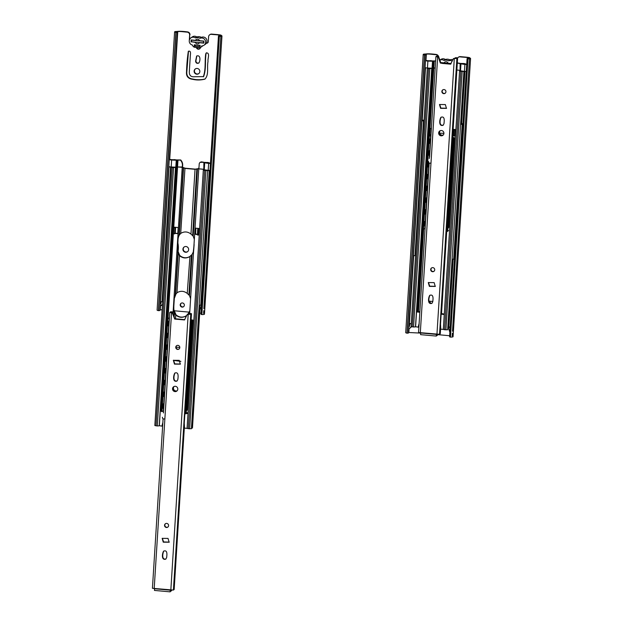 <?xml version="1.0" encoding="UTF-8"?>
<svg xmlns="http://www.w3.org/2000/svg" width="623" height="623" viewBox="0 0 623 623"><rect width="100%" height="100%" fill="white"/><g stroke="black" fill="none" stroke-linecap="round" stroke-linejoin="round"><path stroke-width="0.93" d="M452.625 137.449L453.933 137.628L453.053 138.454L447.205 231.374L448.544 230.565M453.264 145.206L453.536 143.866M453.513 144.193L453.684 141.359L454.159 140.923L454.128 141.849L453.894 145.097L453.279 145.665L453.692 141.359M452.937 153.188L452.913 153.826M452.929 153.507L452.524 157.027M451.784 168.763L452.057 167.416M452.033 167.751L452.197 164.916M451.457 176.745L451.426 177.384M451.441 177.064L451.044 180.584M450.717 188.473L450.694 189.119M450.709 188.8L450.304 192.32M449.977 200.294L449.565 204.609L450.188 204.033L450.421 200.785L450.445 199.858L449.946 200.941M449.962 200.622L449.557 204.142M449.238 212.03L449.206 212.677M449.222 212.35L448.817 215.877M448.498 223.844L448.085 228.158L448.7 227.59L448.934 224.342L448.965 223.416L448.467 224.498M448.482 224.179L448.077 227.699M452.641 165.407L452.415 168.654L451.792 169.222L452.057 165.048L452.672 164.48L452.641 165.407L453.412 152.744L452.796 153.32L452.532 157.494L453.24 155.929M451.761 179.486L451.932 176.301L451.309 176.877L451.052 181.052L451.761 179.486L451.161 188.964L451.192 188.029L450.577 188.605L450.312 192.78L450.927 192.203L451.161 188.964M449.541 214.779L449.713 211.586L449.09 212.163L448.833 216.337L449.541 214.779L448.934 224.342M453.053 138.454L454.401 137.66L452.633 137.379M453.513 138.493L447.664 231.413M429.691 151.405L429.442 154.769L428.484 155.314L428.749 151.14L429.706 150.595L429.691 151.405L430.283 142.091L430.189 142.947L429.231 143.492L429.496 139.318L430.446 138.773L430.283 142.091M430.945 135.425L428.889 136.258L430.945 135.502M429.34 136.305L423.492 229.233L425.096 228.431M425.088 224.584L425.26 221.266L424.302 221.811L424.037 225.985L424.995 225.44L425.088 224.584L424.847 228.462M425.836 212.762L426 209.437L425.05 209.982L424.785 214.156L425.743 213.611L425.836 212.762L425.244 222.068M426.732 198.519L426.475 201.883L425.525 202.428L425.782 198.254L426.739 197.709L426.732 198.519L427.316 189.205L427.222 190.054L426.264 190.599L426.529 186.425L427.487 185.888L427.316 189.205M428.211 174.962L427.962 178.326L427.004 178.871L427.269 174.697L428.219 174.152L428.211 174.962L428.795 165.648L428.702 166.505L427.752 167.042L428.009 162.876L428.717 162.471M428.959 163.133L428.795 165.648M424.8 221.461L424.536 225.394L424.029 225.814M425.54 209.632L425.018 214.024M425.509 202.257L426.015 201.836L426.28 197.904M426.498 190.467L427.02 186.082M426.989 178.7L427.503 178.287L427.76 174.347M427.985 166.909L428.507 162.525M428.476 155.143L428.982 154.73L429.239 150.789M429.465 143.36L429.987 138.968M428.889 136.258L423.04 229.186L423.492 229.233M446.777 230.378L447.267 230.424M429.722 142.901L430.189 142.947M429.364 143.111L429.823 143.15M428.982 154.73L429.442 154.769M428.624 154.932L429.083 154.971M453.661 145.307L453.264 145.276M453.894 145.097L453.435 145.05M452.921 157.136L452.524 157.097M453.147 156.918L452.687 156.879M428.242 166.458L428.702 166.505M427.884 166.66L428.344 166.707M427.503 178.287L427.962 178.326M427.137 178.489L427.604 178.528M452.181 168.864L451.784 168.833M452.415 168.654L451.948 168.607M451.434 180.693L451.044 180.654M451.667 180.475L451.208 180.436M450.694 192.421L450.304 192.39M450.927 192.203L450.468 192.164M449.954 204.251L449.557 204.212M450.188 204.033L449.728 203.986M449.214 215.979L448.825 215.94M449.448 215.76L448.988 215.722M448.474 227.8L448.077 227.769M448.7 227.59L448.241 227.543M424.995 225.44L424.536 225.394M424.637 225.643L424.177 225.604M425.275 213.572L425.743 213.611M424.917 213.775L425.384 213.821M426.015 201.836L426.475 201.883M425.657 202.047L426.116 202.086M426.763 190.015L427.222 190.054M426.405 190.217L426.864 190.264M440.547 62.541L444.051 62.861A2.235 1.301 -167.3 0 0 444.004 63.016L440.593 62.705M452.866 59.738A4.003 3.886 -125.4 0 0 450.258 59.777L448.482 60.82A5.607 5.451 -125.4 0 0 444.23 60.423A0.467 0.459 54.6 0 1 443.841 60.376A4.011 3.894 -125.4 0 0 439.822 60.229M450.11 59.878L449.868 59.839A5.607 5.451 -125.4 0 0 445.609 59.442A0.467 0.459 54.6 0 1 445.219 59.395A4.011 3.894 -125.4 0 0 440.858 59.465L439.815 60.205M452.243 61.07A4.003 3.886 -125.4 0 0 448.872 60.758M451.036 63.655L448.287 63.406A2.235 1.301 -167.3 0 0 448.186 63.235A2.352 2.282 -125.4 0 0 444.051 62.861M448.186 63.235L451.107 63.499M449.868 59.839L448.482 60.82M444.004 63.016L448.21 63.273M195.287 42.185A2.235 1.768 -8.6 0 0 195.311 42.372L191.783 41.834M195.443 40.331A2.235 1.301 -167.3 0 0 195.396 40.479L191.16 39.942L195.443 40.331A2.352 2.282 -125.4 0 1 199.578 40.705L203.861 41.095L203.737 43.135L199.446 42.746A2.235 1.768 -8.6 0 0 199.555 42.566M204.04 45.206L205.419 44.225A4.003 3.886 -125.4 0 0 201.642 37.248L199.874 38.283A5.607 5.451 -125.4 0 0 195.614 37.894A0.467 0.459 54.6 0 1 195.225 37.839A4.011 3.894 -125.4 0 0 189.353 41.967A4.011 3.894 -125.4 0 0 192.476 45.066A2.889 2.804 -125.4 0 0 195.085 47.364L199.049 47.722A2.554 2.484 -125.4 0 0 201.751 45.907A4.003 3.886 -125.4 0 0 205.154 40.121A4.003 3.886 -125.4 0 0 200.263 38.229M200.801 47.301L202.187 46.32A2.554 2.484 -125.4 0 0 202.716 45.806M201.502 37.349L201.252 37.302A5.607 5.451 -125.4 0 0 197 36.913A0.467 0.459 54.6 0 1 196.611 36.858A4.011 3.894 -125.4 0 0 192.242 36.936L190.864 37.917M195.63 44.988L200.108 45.596M194.236 46.172L200.038 46.694L200.123 45.308A34 33.058 54.6 0 1 194.321 44.778L194.236 46.172L195.614 45.191M195.311 42.372A2.352 2.282 -125.4 0 0 199.446 42.746M191.027 41.982L191.16 39.942M201.252 37.302L199.874 38.283M203.075 42.855L203.596 42.909L203.705 41.235L199.672 40.869A2.235 1.301 -167.3 0 0 199.578 40.705M191.362 40.121L191.44 41.663M195.396 40.479L199.601 40.744M440.601 62.721L451.021 63.678M191.892 40.168L203.176 41.188M204.009 42.613C203.114 43.151 194.695 42.146 191.432 41.71L191.534 40.137M450.904 63.935L440.889 63.024L438.826 57.098L437.696 56.67A4.361 0.654 3.6 0 0 438.678 56.327A4.361 0.654 3.6 0 0 438.358 56.054L436.676 56.015L437.081 56.234L435.905 56.607L438.46 57.254L440.313 63.024L442.564 63.453L450.593 64.161L453.404 58.632L456.893 58.391L457.632 57.908L456.215 57.674A4.361 0.654 3.6 0 0 455 58.048A4.361 0.654 3.6 0 0 455.195 58.258L453.474 58.578M429.208 162.992L418.547 332.511L439.534 334.294L456.893 58.391M444.035 89.564A2.064 2.009 54.6 0 1 445.102 93.294A2.064 2.009 54.6 0 1 441.956 92.134A2.064 2.009 54.6 0 1 444.035 89.564M443.965 123.743L443.117 125.278C438.553 126.788 439.464 119.452 440.952 117.288C445.141 115.683 444.238 121.477 443.965 123.743M441.458 130.526A2.679 2.601 54.6 0 1 442.844 135.355A2.679 2.601 54.6 0 1 438.763 133.844A2.679 2.601 54.6 0 1 441.458 130.526M432.829 267.633A2.064 2.009 54.6 0 1 433.896 271.355A2.064 2.009 54.6 0 1 430.75 270.195A2.064 2.009 54.6 0 1 432.829 267.633M434.153 282.624L428.281 282.577L429.379 286.393L435.243 286.44L434.153 282.624M445.359 104.563L439.488 104.516L440.586 108.332L446.45 108.371L445.359 104.563M432.759 301.805L431.91 303.339C427.347 304.849 428.258 297.514 429.745 295.349C433.935 293.745 433.032 299.538 432.759 301.805M442.867 89.821A2.064 2.009 -125.4 0 0 445.258 93.17M441.115 117.186C439.97 119.46 438.787 126.228 443.272 125.161M439.9 130.877A2.679 2.601 -125.4 0 0 442.992 135.238M431.669 267.882A2.064 2.009 -125.4 0 0 434.052 271.231M435.399 286.315L429.699 286.167L428.445 282.476M446.605 108.254L440.897 108.106L439.651 104.415M429.917 295.247C428.764 297.521 427.588 304.289 432.066 303.222M436.676 56.015L436.653 56.405M457.632 57.908L441.52 314M440.663 327.605L440.274 333.811L439.558 333.881M436.248 336.07L436.349 334.395L420.696 332.978L420.595 334.652L436.248 336.07L437.626 335.042M419.863 311.601L416.538 311.897L419.816 312.287M441.536 313.665L442.571 313.875L441.146 314.14L444.254 314.553M444.285 314.07L441.543 313.564M443.319 329.388L440.788 329.217L440.516 324.201L441.146 314.14M416.538 311.897L415.603 326.74L418.158 327.161L418.975 325.704M419.108 323.532L418.158 327.161M425.057 67.728A5.786 0.864 3.6 0 0 427.456 67.993A6.355 0.95 3.6 0 0 432.074 68.148L435.181 68.063L433.81 67.938L434.254 60.984L435.625 61.109M435.633 60.898L431.949 60.953A5.981 0.896 -176.4 0 1 426.428 60.781L426.576 60.704A5.809 0.864 3.6 0 0 430.742 60.945L430.836 60.929A4.05 0.607 3.6 0 0 430.205 60.641L432.269 60.883L429.122 60.774A6.697 0.997 -176.4 0 1 428.725 60.743A163.039 24.359 3.6 0 0 426.249 60.517L425.517 60.493M425.501 60.774A5.786 0.864 3.6 0 0 427.892 61.038A6.355 0.95 3.6 0 0 432.518 61.186L434.254 60.984M427.456 67.993L427.892 61.038M428.725 68.086L427.339 68.296L429.8 68.725L432.074 68.148L432.518 61.186M433.429 61.093L432.993 68.047L432.44 68.117L432.884 61.163M443.249 134.989A2.679 2.601 54.6 0 1 440.22 130.721M430.742 162.961A1.41 1.371 54.6 0 1 428.577 161.458M440.048 130.799A2.679 2.601 -125.4 0 0 443.117 135.121M430.867 134.895L431.256 128.774L430.15 128.673L429.769 134.794L430.984 134.817M431.396 128.299L430.15 128.673M438.343 56.054A2.663 2.593 -125.4 0 0 436.186 54.45C431.272 53.804 427.713 53.656 425.517 54.014A4.073 0.607 3.6 0 0 423.212 54.411A4.073 0.607 3.6 0 0 424.504 54.949L425.867 54.879L424.886 54.52L426.35 54.279L425.961 60.493M469.516 58.001C471.37 57.433 463.839 56.989 460.249 56.631A2.663 2.593 -125.4 0 0 458.598 57.09L458.279 57.316A2.663 2.593 -125.4 0 1 459.93 56.857C462.819 57.246 468.527 57.269 468.2 58.071L468.909 58.375L467.079 58.617L467.966 58.881A4.073 0.607 3.6 0 0 470.575 58.484A4.073 0.607 3.6 0 0 469.516 58.001L452.493 331.265M429.987 301.189A2.913 2.835 -125.4 0 0 430.96 303.487M467.966 58.881L450.46 337.105L467.764 57.853L468.169 58.585M409.093 328.609L408.844 332.503L420.689 333.11M437.665 334.644L449.642 335.735M425.501 67.79L422.199 120.294M413.68 255.601L409.218 326.538M426.35 54.279C427.44 53.633 432.307 54.435 435.866 54.676L436.186 54.45M437.876 55.984A2.663 2.593 -125.4 0 0 435.866 54.676M458.279 57.316A2.663 2.593 -125.4 0 0 457.625 58.001M429.691 301.158A2.913 2.835 -125.4 0 0 430.298 303.339M467.079 58.617L449.572 336.833L450.46 337.105A4.073 0.607 3.6 0 0 453.069 336.7L470.575 58.484M423.212 54.411L405.713 332.635A4.073 0.607 3.6 0 0 407.006 333.165L408.369 333.103L425.867 54.879M424.504 54.949L407.006 333.165M424.668 54.98L407.169 333.204M408.4 332.511L408.844 332.503M467.748 58.889L450.242 337.105M460.592 124.296L462.492 124.499L461.986 132.606L462.437 132.388M462.492 124.499L462.928 124.507M462.982 123.627L460.623 123.813M462.204 136.079L461.783 135.845L461.402 141.88L461.853 141.662M461.62 145.354L461.199 145.12L460.818 151.155L461.269 150.937M461.036 154.629L460.615 154.395L460.233 160.43L460.685 160.212M460.452 163.896L460.031 163.662L459.237 176.254L459.688 176.036M459.455 179.728L459.034 179.494L458.653 185.529L459.104 185.311M458.871 189.003L458.45 188.769L458.069 194.812L458.52 194.594M458.287 198.285L457.866 198.052L457.484 204.087L457.936 203.869M457.703 207.56L457.282 207.327L456.511 219.654L456.955 219.436M456.721 223.127L456.301 222.894L455.927 228.929L456.371 228.711M456.145 232.402L455.725 232.169L455.343 238.204L455.787 237.986M455.561 241.677L455.14 241.444L454.759 247.479L455.203 247.261M461.783 135.845A2.632 0.475 -84.8 0 1 461.775 134.303A2.632 0.475 -84.8 0 1 461.986 132.606M462.134 124.756L453.676 259.23L454.471 258.981M454.977 250.952L454.556 250.719L454.035 258.973M454.556 250.719A2.632 0.475 -84.8 0 1 454.549 249.177A2.632 0.475 -84.8 0 1 454.759 247.479M455.14 241.444A2.632 0.475 -84.8 0 1 455.133 239.902A2.632 0.475 -84.8 0 1 455.343 238.204M455.725 232.169A2.632 0.475 -84.8 0 1 455.717 230.627A2.632 0.475 -84.8 0 1 455.927 228.929M456.301 222.894A2.632 0.475 -84.8 0 1 456.301 221.352A2.632 0.475 -84.8 0 1 456.511 219.654M457.282 207.327A2.632 0.475 -84.8 0 1 457.274 205.785A2.632 0.475 -84.8 0 1 457.484 204.087M457.866 198.052A2.632 0.475 -84.8 0 1 457.858 196.51A2.632 0.475 -84.8 0 1 458.069 194.812M458.45 188.769A2.632 0.475 -84.8 0 1 458.442 187.227A2.632 0.475 -84.8 0 1 458.653 185.529M459.034 179.494A2.632 0.475 -84.8 0 1 459.026 177.952A2.632 0.475 -84.8 0 1 459.237 176.254M460.031 163.662A2.632 0.475 -84.8 0 1 460.023 162.128A2.632 0.475 -84.8 0 1 460.233 160.43M460.615 154.395A2.632 0.475 -84.8 0 1 460.607 152.853A2.632 0.475 -84.8 0 1 460.818 151.155M461.199 145.12A2.632 0.475 -84.8 0 1 461.191 143.578A2.632 0.475 -84.8 0 1 461.402 141.88M457.305 63.079L460.958 63.772L460.514 70.726L460.054 70.5L460.662 70.858L459.564 71.201L463.909 71.52L452.111 259.082L453.676 259.23M453.996 129.888L453.606 136.009L454.619 136.094L455 129.973L453.996 129.888L455.615 129.537L455.226 135.658L454.619 136.094M455.226 135.658L455.615 129.537L455 129.973M449.977 330.346L449.853 327.387L448.194 327.239L449.853 332.308M450.195 326.919L448.194 327.239M459.634 71.139L459.688 70.282L456.869 70.025L460.062 70.36L460.124 63.328M460.49 63.538L460.023 71.061L460.49 63.546M460.958 63.772A6.355 0.95 3.6 0 0 464.898 64.395A5.786 0.864 3.6 0 0 466.705 64.535M460.514 70.726A6.355 0.95 3.6 0 0 464.462 71.349L464.898 64.395M464.462 71.349A5.786 0.864 3.6 0 0 466.261 71.489M466.728 64.185A163.039 24.359 3.6 0 0 464.992 64.029A6.697 0.997 -176.4 0 1 464.602 63.99L465.412 63.795L463.925 63.484L461.908 63.569L464.096 63.717A4.05 0.607 3.6 0 0 462.897 63.842L462.936 63.858A5.809 0.864 3.6 0 0 466.713 64.34M466.705 64.434L466.674 64.434A5.981 0.896 -176.4 0 1 461.978 63.678L461.892 63.359M461.869 63.632L457.313 62.907M439.659 133.221L443.919 133.291M453.653 135.308L452.765 135.23M455.615 129.537L453.139 129.319M452.75 135.44L453.637 135.518M463.909 71.52L463.247 71.217M461.923 71.022A4.05 0.607 3.6 0 0 461.916 71.061A4.05 0.607 3.6 0 0 462.687 71.466L460.903 71.271A4.844 0.724 3.6 0 0 461.775 70.999M430.4 68.156A4.766 0.709 3.6 0 0 430.252 68.312A4.766 0.709 3.6 0 0 430.407 68.507L428.546 68.374A4.05 0.607 3.6 0 0 430.228 68.156M417.667 311.702L432.993 68.047L433.81 67.938L429.535 135.884M427.339 68.296L411.094 326.577L413.547 327.005L415.479 326.873L431.731 68.585M459.564 71.201L443.311 329.489L447.664 329.801L452.111 259.082M428.935 301.182L432.783 301.439M428.499 68.608L412.247 326.888M429.8 68.725L413.547 327.005M432.44 68.117L417.114 311.734M460.833 71.536L444.588 329.816M462.141 71.653L445.889 329.933M464.408 71.341L461.106 123.79M452.586 259.129L448.311 327.153M408.633 328.827L410.09 328.087L411.125 326.631M410.09 328.087L411.507 326.771M411.258 323.89L409.7 323.75L409.506 326.195L408.758 326.911M411.297 323.392L409.7 323.75M409.358 326.475L408.766 326.756M421.724 120.745L423.819 120.994L423.523 129.008M424.084 120.099L421.755 120.325M423.305 132.442L422.939 138.283M422.721 141.717L422.355 147.558M422.137 150.992L421.771 156.832M421.553 160.267L420.774 172.657M420.564 176.091L420.19 181.932M419.98 185.366L419.606 191.214M419.396 194.649L419.022 200.489M418.812 203.923L418.049 216.056M417.831 219.491L417.465 225.331M417.246 228.766L416.88 234.606M416.662 238.041L416.296 243.881M423.11 132.341A2.632 0.475 -84.8 0 1 423.103 130.799A2.632 0.475 -84.8 0 1 423.313 129.101M423.461 121.251L415.004 255.726L415.564 255.469M416.078 247.315L415.362 255.469M415.884 247.214A2.632 0.475 -84.8 0 1 415.876 245.672A2.632 0.475 -84.8 0 1 416.086 243.975M416.468 237.939A2.632 0.475 -84.8 0 1 416.46 236.397A2.632 0.475 -84.8 0 1 416.67 234.7M417.052 228.664A2.632 0.475 -84.8 0 1 417.044 227.122A2.632 0.475 -84.8 0 1 417.254 225.425M417.628 219.389A2.632 0.475 -84.8 0 1 417.628 217.848A2.632 0.475 -84.8 0 1 417.838 216.15M418.609 203.822A2.632 0.475 -84.8 0 1 418.601 202.28A2.632 0.475 -84.8 0 1 418.812 200.583M419.193 194.547A2.632 0.475 -84.8 0 1 419.186 193.005A2.632 0.475 -84.8 0 1 419.396 191.308M419.777 185.265A2.632 0.475 -84.8 0 1 419.77 183.723A2.632 0.475 -84.8 0 1 419.98 182.025M420.361 175.99A2.632 0.475 -84.8 0 1 420.354 174.448A2.632 0.475 -84.8 0 1 420.564 172.75M421.358 160.158A2.632 0.475 -84.8 0 1 421.35 158.624A2.632 0.475 -84.8 0 1 421.561 156.926M421.942 150.883A2.632 0.475 -84.8 0 1 421.935 149.349A2.632 0.475 -84.8 0 1 422.145 147.651M422.526 141.616A2.632 0.475 -84.8 0 1 422.519 140.074A2.632 0.475 -84.8 0 1 422.729 138.376M421.896 121.103L413.438 255.578L415.004 255.726M177.134 390.769A2.679 2.601 54.6 0 1 174.097 386.501M164.62 418.749A1.41 1.371 54.6 0 1 162.455 417.246M173.926 386.579A2.679 2.601 -125.4 0 0 177.002 390.909M170.126 591.85L170.235 590.183L154.582 588.758L154.473 590.433L170.126 591.85L171.559 590.285L171.504 590.869M174.744 318.797L184.79 319.708L174.767 318.805L172.703 312.878L171.574 312.45A4.361 0.654 3.6 0 0 172.555 312.107A4.361 0.654 3.6 0 0 172.236 311.835L170.554 311.796L170.959 312.014L169.783 312.388L172.345 313.042L174.713 319.077L184.47 319.942L187.289 314.413L190.77 314.171L191.51 313.696L190.093 313.455A4.361 0.654 3.6 0 0 188.878 313.828A4.361 0.654 3.6 0 0 189.073 314.039L187.352 314.358M163.094 418.773L152.425 588.291L173.412 590.074L190.77 314.171M177.913 345.352A2.064 2.009 54.6 0 1 178.98 349.075A2.064 2.009 54.6 0 1 175.834 347.914A2.064 2.009 54.6 0 1 177.913 345.352M177.843 379.524L176.994 381.066C172.431 382.569 173.342 375.241 174.837 373.076C179.019 371.464 178.116 377.258 177.843 379.524M175.336 386.307A2.679 2.601 54.6 0 1 176.722 391.135A2.679 2.601 54.6 0 1 172.641 389.632A2.679 2.601 54.6 0 1 175.336 386.307M166.707 523.413A2.064 2.009 54.6 0 1 167.774 527.136A2.064 2.009 54.6 0 1 164.628 525.976A2.064 2.009 54.6 0 1 166.707 523.413M168.031 538.412L162.167 538.365L163.257 542.174L169.129 542.22L168.031 538.412M179.237 360.343L173.365 360.304L174.463 364.112L180.327 364.159L179.237 360.343M166.637 557.593L165.796 559.127C161.225 560.638 162.136 553.302 163.631 551.137C167.813 549.525 166.909 555.319 166.637 557.593M176.753 345.601A2.064 2.009 -125.4 0 0 179.136 348.958M175.001 372.967C173.856 375.248 172.672 382.008 177.15 380.941M173.778 386.665A2.679 2.601 -125.4 0 0 176.877 391.018M165.547 523.663A2.064 2.009 -125.4 0 0 167.93 527.019M169.277 542.096L163.576 541.948L162.33 538.256M180.483 364.034L174.783 363.887L173.537 360.195M163.794 551.028C162.65 553.31 161.466 560.069 165.944 559.002M170.554 311.796L170.531 312.185M191.51 313.696L185.265 412.956M184.408 426.56L174.152 589.599L173.435 589.67M191.121 319.879L192.421 320.066L191.549 320.876L185.701 413.804L186.55 413.485M191.759 327.628L192.032 326.288M192.009 326.623L192.18 323.789M191.432 335.61L191.409 336.256M191.425 335.929L191.02 339.457M190.28 351.185L190.552 349.846M190.521 350.181L190.693 347.346M189.953 359.167L189.922 359.806M189.937 359.487L189.532 363.014M189.213 370.895L189.182 371.542M189.197 371.222L188.8 374.742M188.473 382.717L188.06 387.031L188.683 386.455L188.909 383.207L188.94 382.281L188.442 383.363M188.458 383.044L188.053 386.564M187.733 394.452L187.702 395.099M187.718 394.78L187.313 398.299M186.993 406.274L186.581 410.588L187.196 410.012L187.43 406.764L187.461 405.838L186.962 406.92M186.978 406.601L186.573 410.121M191.136 347.829L190.903 351.076L190.288 351.652L190.552 347.478L191.168 346.902L191.136 347.829L191.907 335.166L191.292 335.742L191.027 339.917L191.736 338.359M190.256 361.916L190.428 358.723L189.805 359.3L189.548 363.474L190.256 361.916L189.657 371.386L189.688 370.459L189.073 371.035L188.808 375.202L189.423 374.633L189.657 371.386M188.029 397.201L188.208 394.016L187.585 394.585L187.328 398.759L188.029 397.201L187.43 406.764M191.549 320.876L192.896 320.082L191.121 319.809M192.624 324.272L192.39 327.519L191.767 328.095L192.881 320.105M192.009 320.915L186.16 413.843M168.187 333.827L167.937 337.191L166.98 337.736L167.244 333.562L168.202 333.017L168.187 333.827L168.778 324.513L168.677 325.37L167.727 325.915L167.984 321.741L168.942 321.195L168.778 324.513M169.44 317.855L167.377 318.68L169.433 317.925M163.584 407.006L163.756 403.688L162.798 404.234L162.533 408.408L163.491 407.863L163.584 407.006L163.343 410.884M164.332 395.184L164.495 391.867L163.545 392.412L163.281 396.578L164.238 396.041L164.332 395.184L163.74 404.498M165.227 380.941L164.97 384.305L164.02 384.85L164.277 380.676L165.235 380.131L165.227 380.941L165.811 371.627L165.718 372.484L164.76 373.029L165.025 368.855L165.983 368.31L165.811 371.627M166.707 357.384L166.458 360.748L165.5 361.293L165.765 357.119L166.715 356.574L166.707 357.384L167.291 348.07L167.198 348.927L166.24 349.472L166.505 345.298L167.462 344.753L167.291 348.07M163.288 403.883L163.031 407.824L162.525 408.236M164.036 392.062L163.514 396.446M164.005 384.679L164.511 384.266L164.776 380.326M164.994 372.897L165.516 368.505M165.484 361.122L165.991 360.709L166.255 356.769M166.473 349.339L167.003 344.947M167.213 337.604L167.735 333.219M167.961 325.782L168.483 321.39M167.836 318.727L161.988 411.655L162.65 411.273M167.377 318.68L161.536 411.608L161.988 411.655M180.88 361.387L173.342 360.382M176.075 347.151L179.813 347.494M184.821 319.638L174.619 318.711M173.42 360.304L180.834 361.317M168.218 325.331L168.677 325.37M167.86 325.533L168.319 325.572M167.478 337.152L167.937 337.191M167.12 337.355L167.579 337.401M192.157 327.737L191.759 327.698M192.39 327.519L191.931 327.48M191.409 339.558L191.02 339.519M191.643 339.34L191.183 339.301M166.738 348.888L167.198 348.927M166.38 349.09L166.839 349.129M165.991 360.709L166.458 360.748M165.632 360.912L166.092 360.958M190.677 351.294L190.28 351.255M190.903 351.076L190.443 351.029M189.929 363.116L189.54 363.077M190.163 362.898L189.704 362.859M189.19 374.844L188.8 374.812M189.423 374.633L188.964 374.587M188.45 386.673L188.053 386.634M188.683 386.455L188.216 386.416M187.71 398.401L187.313 398.37M187.944 398.19L187.484 398.144M186.962 410.23L186.573 410.191M187.196 410.012L186.736 409.973M163.491 407.863L163.031 407.824M163.133 408.065L162.673 408.026M163.771 395.994L164.238 396.041M163.413 396.197L163.872 396.244M164.511 384.266L164.97 384.305M164.153 384.469L164.612 384.508M165.259 372.437L165.718 372.484M164.9 372.647L165.36 372.686M161.598 410.643L160.282 410.853L161.559 411.203M162.019 411.25L163.569 411.25M185.288 412.628L185.771 412.667M185.755 412.924L184.899 413.096L185.724 413.384M186.191 413.446L187.998 413.508M188.029 413.033L187.071 412.683M187.064 428.344L184.533 428.172L184.26 423.165L184.899 413.096M160.282 410.853L159.348 425.696L161.902 426.116L162.72 424.668M162.86 422.495L161.902 426.116M198.55 168.592L195.311 169.129L185.226 168.218L182.5 167.346L184.961 168.405L195.046 169.316L198.278 168.786L203.807 169.324L203.877 162.284L204.702 162.728A6.355 0.95 3.6 0 0 208.643 163.351A5.786 0.864 3.6 0 0 210.449 163.491M206.992 170.172L207.661 170.476L205.886 170.609L203.308 170.165L204.406 169.814L203.799 169.456L204.266 169.682L204.702 162.728M204.266 169.682A6.355 0.95 3.6 0 0 208.207 170.305L208.643 163.351M208.207 170.305A5.786 0.864 3.6 0 0 210.013 170.453M210.473 163.14A163.039 24.359 3.6 0 0 208.736 162.985A6.697 0.997 -176.4 0 1 208.355 162.953L209.157 162.751L207.669 162.439L205.652 162.525L207.841 162.673A4.05 0.607 3.6 0 0 206.641 162.798L206.68 162.821A5.809 0.864 3.6 0 0 210.457 163.296M210.457 163.39L210.418 163.39A5.981 0.896 -176.4 0 1 205.722 162.634L205.637 162.315M205.613 162.587L201.463 161.855L199.991 162.362L203.877 162.284M198.231 168.817L198.947 167.813L199.259 163.53L199.991 162.362M177.789 239.232L179.019 235.268L180.88 233.306C184.346 231.289 187.71 231.538 190.973 234.061L193.2 236.203L194.337 239.325L193.574 251.404L192.055 254.496L189.548 256.738C186.004 258.646 182.648 258.288 179.471 255.664L177.913 252.86C177.244 252.323 177.088 249.566 177.454 244.598L177.789 239.232M180.717 233.423L184.961 168.405M181.145 233.119L180.436 233.687C179.206 234.816 178.412 236.6 178.061 239.045L177.563 250.181L179.736 255.477C182.913 258.101 186.269 258.459 189.813 256.551L190.272 256.24M186.822 315.355L185.81 316.095C182.274 318.003 178.91 317.644 175.741 315.02L174.183 312.216C173.506 311.679 173.35 308.922 173.724 303.946L174.058 298.588L175.289 294.624L177.142 292.662C180.608 290.637 183.98 290.886 187.243 293.41L189.47 295.559L190.607 298.674L189.844 310.752L187.663 314.568M177.407 292.475L176.083 293.745L174.323 298.401L173.825 306.29L173.825 309.538L176.005 314.825C179.175 317.457 182.539 317.816 186.075 315.908L186.542 315.596M197.398 234.264L195.552 234.1L195.926 228.189M198.278 168.786L203.433 169.238L203.386 170.095M197.74 228.843L197.351 234.964L198.363 235.058L198.745 228.937L197.74 228.843L199.36 228.501L198.971 234.622L199.36 228.501L195.677 228.166L195.287 234.287L197.382 234.474M176.979 292.779L179.471 255.664M189.937 256.481L187.243 293.41M205.637 170.375L205.66 170.017A4.05 0.607 3.6 0 0 205.66 170.017A4.05 0.607 3.6 0 0 206.431 170.422L204.648 170.227A4.844 0.724 3.6 0 0 205.52 169.954M174.144 167.112A4.766 0.709 3.6 0 0 173.996 167.276A4.766 0.709 3.6 0 0 174.152 167.47L172.291 167.33A4.05 0.607 3.6 0 0 173.981 167.112M172.47 167.05L171.091 167.252L173.544 167.68L177.033 166.909L182.5 167.346L182.508 166.808C183.03 164.184 182.446 161.91 180.74 159.979L175.694 159.909A5.981 0.896 -176.4 0 1 170.172 159.745L170.328 159.659A5.809 0.864 3.6 0 0 174.487 159.901L174.58 159.893A4.05 0.607 3.6 0 0 173.957 159.605L176.021 159.838L172.867 159.737A6.697 0.997 -176.4 0 1 172.478 159.698A163.039 24.359 3.6 0 0 170.001 159.472L169.261 159.457M175.242 233.204L177.82 233.438M173.895 227.636L174.51 227.2L178.194 227.535L177.804 233.656L175.227 233.415L174.619 233.851L175.001 227.73L173.895 227.636L173.513 233.75L174.619 233.851M171.091 167.252L154.839 425.54L157.292 425.961L159.223 425.828L175.476 167.54M191.448 428.157L192.468 427.993L199.975 308.681M203.308 170.165L187.064 428.445L191.409 428.764L199.181 305.184L201.541 305.075M172.244 167.564L155.991 425.844M173.544 167.68L157.292 425.961M161.412 410.658L176.737 167.003L176.192 167.073L160.866 410.689M204.585 170.492L188.333 428.78M205.886 170.609L189.633 428.897M199.508 307.637L191.931 428.126M169.246 159.729A5.786 0.864 3.6 0 0 171.644 159.994A6.355 0.95 3.6 0 0 176.262 160.15L177.181 160.049L176.737 167.003L182.243 167.003C182.765 164.371 182.181 162.097 180.483 160.166L180.74 159.979M168.81 166.684A5.786 0.864 3.6 0 0 171.2 166.948A6.355 0.95 3.6 0 0 175.826 167.104L176.262 160.15M177.181 160.049L180.483 160.166M171.2 166.948L171.644 159.994M176.192 167.073L176.628 160.119M175.616 227.294L175.227 233.415M175.616 227.302L175.001 227.73M198.971 234.622L198.363 235.058M199.36 228.501L198.745 228.937M207.015 170.18L208.004 170.453L207.646 170.71L209.569 170.593L209.055 178.7L209.507 178.482M209.569 170.593L209.998 170.601M209.273 182.173L208.853 181.939L208.471 187.975L208.923 187.757M208.689 191.448L208.269 191.214L207.887 197.25L208.339 197.032M208.105 200.723L207.685 200.489L207.303 206.525L207.755 206.306M207.521 209.998L207.101 209.764L206.314 222.349L206.758 222.131M206.525 225.822L206.104 225.588L205.73 231.624L206.174 231.406M205.94 235.097L205.52 234.863L205.146 240.906L205.59 240.688M205.356 244.38L204.936 244.146L204.562 250.181L205.006 249.963M204.772 253.654L204.36 253.421L203.581 265.756L204.033 265.538M203.799 269.222L203.378 268.988L202.997 275.031L203.448 274.805M203.215 278.497L202.794 278.263L202.413 284.298L202.864 284.08M202.631 287.771L202.21 287.538L201.829 293.573L202.28 293.355M208.853 181.939A2.632 0.475 -84.8 0 1 208.845 180.397A2.632 0.475 -84.8 0 1 209.055 178.7M209.211 170.85L200.746 305.325M202.047 297.046L201.626 296.813L201.104 305.068M201.626 296.813A2.632 0.475 -84.8 0 1 201.618 295.271A2.632 0.475 -84.8 0 1 201.829 293.573M202.21 287.538A2.632 0.475 -84.8 0 1 202.202 285.996A2.632 0.475 -84.8 0 1 202.413 284.298M202.794 278.263A2.632 0.475 -84.8 0 1 202.786 276.721A2.632 0.475 -84.8 0 1 202.997 275.031M203.378 268.988A2.632 0.475 -84.8 0 1 203.371 267.446A2.632 0.475 -84.8 0 1 203.581 265.756M204.36 253.421A2.632 0.475 -84.8 0 1 204.352 251.879A2.632 0.475 -84.8 0 1 204.562 250.181M204.936 244.146A2.632 0.475 -84.8 0 1 204.936 242.604A2.632 0.475 -84.8 0 1 205.146 240.906M205.52 234.863A2.632 0.475 -84.8 0 1 205.52 233.321A2.632 0.475 -84.8 0 1 205.73 231.624M206.104 225.588A2.632 0.475 -84.8 0 1 206.096 224.046A2.632 0.475 -84.8 0 1 206.314 222.349M207.101 209.764A2.632 0.475 -84.8 0 1 207.093 208.222A2.632 0.475 -84.8 0 1 207.303 206.525M207.685 200.489A2.632 0.475 -84.8 0 1 207.677 198.947A2.632 0.475 -84.8 0 1 207.887 197.25M208.269 191.214A2.632 0.475 -84.8 0 1 208.261 189.672A2.632 0.475 -84.8 0 1 208.471 187.975M207.661 170.476L199.181 305.184M168.794 166.847L170.897 167.089L170.593 175.102M170.897 167.089L172.322 167.034M170.375 178.536L170.009 184.377M169.799 187.811L169.425 193.652M169.215 197.086L168.841 202.927M168.631 206.361L167.852 218.751M167.634 222.193L167.268 228.026M167.05 231.46L166.684 237.308M166.466 240.743L166.1 246.583M165.882 250.018L165.118 262.151M164.9 265.593L164.534 271.426M164.316 274.868L163.95 280.7M163.732 284.135L163.366 289.975M170.18 178.435A2.632 0.475 -84.8 0 1 170.172 176.893A2.632 0.475 -84.8 0 1 170.383 175.195M170.538 167.346L162.073 301.82L162.642 301.571M163.148 293.41L162.432 301.563M162.953 293.308A2.632 0.475 -84.8 0 1 162.946 291.766A2.632 0.475 -84.8 0 1 163.156 290.069M163.538 284.033A2.632 0.475 -84.8 0 1 163.53 282.492A2.632 0.475 -84.8 0 1 163.74 280.794M164.122 274.759A2.632 0.475 -84.8 0 1 164.114 273.217A2.632 0.475 -84.8 0 1 164.324 271.519M164.706 265.484A2.632 0.475 -84.8 0 1 164.698 263.942A2.632 0.475 -84.8 0 1 164.908 262.252M165.687 249.916A2.632 0.475 -84.8 0 1 165.679 248.375A2.632 0.475 -84.8 0 1 165.889 246.677M166.263 240.642A2.632 0.475 -84.8 0 1 166.263 239.1A2.632 0.475 -84.8 0 1 166.473 237.402M166.847 231.359A2.632 0.475 -84.8 0 1 166.847 229.817A2.632 0.475 -84.8 0 1 167.057 228.119M167.431 222.084A2.632 0.475 -84.8 0 1 167.423 220.542A2.632 0.475 -84.8 0 1 167.642 218.844M168.428 206.252A2.632 0.475 -84.8 0 1 168.42 204.718A2.632 0.475 -84.8 0 1 168.631 203.02M169.012 196.985A2.632 0.475 -84.8 0 1 169.004 195.443A2.632 0.475 -84.8 0 1 169.215 193.745M169.596 187.71A2.632 0.475 -84.8 0 1 169.588 186.168A2.632 0.475 -84.8 0 1 169.799 184.47M168.973 167.205L160.508 301.68L162.073 301.82M201.369 307.809L201.229 305.068M199.547 305.215L201.245 309.779M206.548 42.956A1.752 1.705 -125.4 0 0 207.747 42.792M189.337 40.261A1.752 1.705 -125.4 0 1 189.322 40.036L189.626 35.153L189.672 39.304M189.945 34.927A2.663 2.593 -125.4 0 0 187.57 31.913C182.664 31.267 179.105 31.127 176.901 31.477A4.073 0.607 3.6 0 0 174.604 31.882A4.073 0.607 3.6 0 0 175.896 32.412L177.259 32.349L176.278 31.983L177.742 31.75L169.705 159.457M220.908 35.464C222.761 34.896 215.231 34.452 211.633 34.094A2.663 2.593 -125.4 0 0 209.982 34.561L209.671 34.787A2.663 2.593 -125.4 0 1 211.322 34.32C214.203 34.717 219.919 34.74 219.592 35.542L220.293 35.846L218.463 36.079L219.358 36.352A4.073 0.607 3.6 0 0 221.967 35.947A4.073 0.607 3.6 0 0 220.908 35.464L203.877 308.735M206.447 52.799L206.034 53.703C204.928 61.295 206.338 69.246 203.596 76.613L194.882 76.73C190.825 77.221 188.979 75.328 189.361 71.053L190.28 56.452C190.256 54.769 191.534 50.315 188.333 51.273C187.321 58.009 186.721 64.854 186.534 71.809C186.075 76.24 188.138 78.747 192.741 79.331C196.697 80.258 200.754 80.196 204.905 79.137C209.133 74.822 206.813 67.354 208.02 61.49C207.475 58.928 210.418 52.682 206.283 52.9L205.715 53.928C204.617 61.521 206.018 69.472 203.277 76.839M188.496 51.172L186.853 71.583C186.394 76.014 188.458 78.521 193.06 79.105C196.954 79.978 200.956 79.954 205.068 79.02M196.806 55.945L195.902 60.945C196.183 62.798 197.203 63.46 198.963 62.915M195.458 68.842A2.913 2.835 -125.4 0 0 198.83 73.576M194.119 244.707L193.605 251.271M184.26 246.903A2.913 2.835 -125.4 0 0 187.624 251.637M181.223 303.199A2.118 2.056 -125.4 0 0 183.66 306.633M196.759 47.519A2.118 2.056 -125.4 0 0 199.788 48.742M219.358 36.352L201.852 314.576L219.156 35.316L219.561 36.056M160.477 306.08L160.236 309.974L162.128 309.67M174.097 310.76L189.376 312.146M199.695 313.081L201.027 313.198M160.757 301.696L160.609 304.008M177.742 31.75C178.832 31.103 183.699 31.898 187.258 32.139L187.57 31.913M189.626 35.153A2.663 2.593 -125.4 0 0 187.258 32.139M206.392 43.213A1.752 1.705 -125.4 0 0 208.292 41.749L208.596 36.874A2.663 2.593 -125.4 0 1 209.671 34.787M195.583 61.171C195.926 63.125 197 63.748 198.807 63.04C200.427 61.101 200.77 54.458 196.642 56.047L195.583 61.171M196.806 74.199A2.913 2.835 -125.4 0 0 199.29 69.683A2.913 2.835 -125.4 0 0 194.236 72.058A2.913 2.835 -125.4 0 0 196.806 74.199M183.03 167.392L182.609 166.956M194.127 244.496L193.223 252.517M177.983 251.887C178.536 248.725 178.482 245.688 177.82 242.768M185.599 252.26A2.913 2.835 -125.4 0 0 188.091 247.744A2.913 2.835 -125.4 0 0 183.037 250.119A2.913 2.835 -125.4 0 0 185.599 252.26M182.15 307.116A2.118 2.056 -125.4 0 0 183.956 303.837A2.118 2.056 -125.4 0 0 180.288 305.558A2.118 2.056 -125.4 0 0 182.15 307.116M196.377 47.48A2.118 2.056 -125.4 0 0 200.466 47.496M199.734 45.565A2.118 2.056 -125.4 0 0 199.337 45.292M218.463 36.079L200.964 314.304L201.852 314.576A4.073 0.607 3.6 0 0 204.461 314.171L221.967 35.947M174.604 31.882L157.097 310.106A4.073 0.607 3.6 0 0 158.39 310.636L159.753 310.566L177.259 32.349M175.896 32.412L158.39 310.636M176.06 32.451L158.554 310.667M159.792 309.981L160.236 309.974M219.14 36.352L201.634 314.576M160.025 306.29L162.471 304.226M161.482 305.558L162.432 304.842M161.061 301.727L160.898 303.666L160.142 304.374M160.75 303.938L160.158 304.226M453.552 137.535L453.521 138.018M452.5 167.665L451.901 177.228M451.021 191.222L450.421 200.785M450.273 203.043L449.681 212.521M448.794 226.601L454.401 137.66M454.385 137.675L454.128 141.849M453.98 144.108L453.38 153.679M430.695 135.534L430.438 139.575M426.576 201.027L425.992 210.247M428.056 177.469L427.471 186.69M429.535 153.912L429.239 158.608M445.609 59.442L444.23 60.423M445.219 59.395L443.841 60.376M197 36.913L195.614 37.894M196.611 36.858L195.225 37.839M437.658 57.043L420.299 332.947M454.299 58.546L436.941 334.45M428.99 136.196L433.725 60.992M460.272 71.03L460.732 63.686M423.671 229.132L418.485 311.625M423.142 229.194L417.955 311.679M171.543 312.824L154.185 588.727M188.185 314.335L170.827 590.238M192.048 319.965L192.016 320.44M190.996 350.087L190.397 359.658M189.517 373.644L188.909 383.207M188.769 385.466L188.177 394.943M187.289 409.023L192.896 320.082M192.476 326.53L191.876 336.101M169.191 317.956L168.934 322.005M165.064 383.449L164.488 392.669M166.551 359.899L165.967 369.112M168.031 336.342L167.455 345.563M203.799 169.456L204.243 162.502L203.799 169.456M204.017 169.986L204.484 162.642M194.337 239.325L198.815 168.148M193.574 251.404L190.607 298.674M189.844 310.752L189.672 313.509M183.559 168.132L179.369 234.707M195.046 169.316L190.973 234.061M196.806 169.339L192.632 235.626M192.055 254.496L189.47 295.559M177.913 252.86L175.289 294.624M178.17 253.725L175.639 294.064M191.401 255.212L188.901 294.975M174.44 313.081L174.16 317.489M174.183 312.216L173.903 316.655M197.421 169.199L193.2 236.203M182.243 167.003L173.007 313.805M177.999 159.94L168.031 318.314M183.255 167.961L179.019 235.268M175.741 315.02L175.499 318.797M185.81 316.095L185.709 317.738M177.469 159.947L167.486 318.626M435.905 56.607L429.582 157.16M438.678 56.327L438.639 56.911M452.368 333.188L452.197 335.968M467.702 58.866L467.764 57.853M461.814 71.006L461.791 71.411M464.929 71.396L461.635 123.798M453.116 259.176L448.864 326.795M169.783 312.388L163.46 412.94M172.555 312.107L172.516 312.691M205.559 169.962L205.535 170.367M203.76 310.659L203.581 313.431M219.156 35.324L219.094 36.336"/></g></svg>
